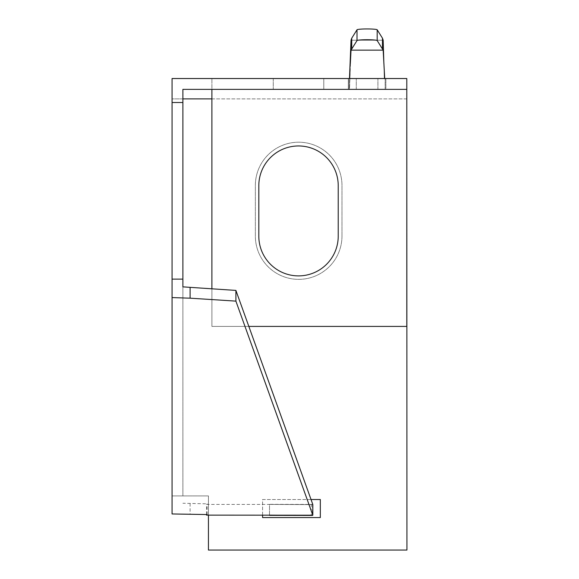 <?xml version="1.0" encoding="UTF-8"?>
<svg xmlns="http://www.w3.org/2000/svg" width="579" height="579" viewBox="0 0 579 579"><rect width="100%" height="100%" fill="white"/><g stroke="black" fill="none" stroke-linecap="round" stroke-linejoin="round"><path stroke-width="0.43" stroke-dasharray="2.9 2.17" d="M298.525 275.894A39.705 39.705 0 0 0 338.223 236.189L338.223 185.664A39.705 39.705 0 0 0 298.525 145.959A39.705 39.705 0 0 0 258.82 185.664L258.82 236.189A39.705 39.705 0 0 0 298.525 275.894M323.791 78.534L323.791 89.361L323.791 78.534L323.791 89.361L273.259 89.361L323.791 89.361L273.259 89.361L323.791 89.361L273.259 89.361L323.791 89.361L273.259 89.361L323.791 89.361L323.791 78.534L323.791 89.361L323.791 78.534L323.791 89.361L323.791 78.534L273.259 78.534L323.791 78.534L273.259 78.534L323.791 78.534L273.259 78.534L323.791 78.534L273.259 78.534L323.791 78.534L323.791 89.361L323.791 78.534M349.477 78.534L348.326 78.534L349.477 78.534L349.05 78.534L349.05 89.361L349.05 78.534L349.05 89.361L349.05 78.534L348.326 78.534L348.326 89.361L348.326 78.534L385.867 78.534L385.867 89.361L348.326 89.361L349.18 89.361L348.326 89.361L348.326 78.534L348.326 89.361L349.477 89.361L348.326 89.361L349.477 89.361L350.338 63.379L349.477 78.534L384.717 78.534L383.168 50.149L351.033 50.149L349.477 78.534L384.717 78.534L383.168 50.149L351.033 50.149L351.728 48.998L351.033 50.149L349.477 78.534L384.717 78.534L383.168 50.149L351.033 50.149L349.477 89.361L385.144 89.361L348.326 89.361L385.867 89.361L385.867 78.534L348.326 78.534L384.717 78.534M383.168 50.149L382.473 48.998L382.473 38.207L382.473 48.998L377.19 40.566L383.168 50.149L382.473 48.998L382.473 38.207L377.19 29.782A10.104 0.883 180 0 0 367.1 28.95A10.104 0.883 180 0 0 357.011 29.782L351.728 38.207L351.033 40.226L383.168 40.226L351.033 40.226L383.168 40.226L351.033 40.226L351.728 38.207L351.728 48.998L351.033 50.149M406.798 89.361L406.798 78.534L211.9 78.534L211.9 89.361L406.798 89.361L406.798 78.534L406.798 89.361M208.44 515.129L208.44 495.914L172.057 495.914L208.44 495.914L208.44 550.05L406.943 550.05L406.943 98.893L172.057 98.893L172.057 495.914L182.884 495.914L182.884 98.893L172.057 98.893L182.884 98.893L182.884 89.361L211.9 89.361M348.326 78.534L385.867 78.534L385.144 78.534L385.867 78.534L385.867 89.361L385.867 78.534L348.326 78.534M384.297 71.318L384.492 78.534M172.057 495.914L172.057 513.964M172.057 98.893L172.057 78.534L211.9 78.534L211.9 326.418L248.84 326.418M273.259 78.534L273.259 89.361L273.259 78.534M182.884 286.866L182.884 495.914M211.9 288.87L211.9 326.418L406.798 326.418L406.798 78.534M341.979 236.044L341.979 185.519A43.309 43.309 0 0 0 298.67 142.202A43.309 43.309 0 0 0 255.353 185.519L255.353 236.044A43.309 43.309 0 0 0 298.67 279.353A43.309 43.309 0 0 0 341.979 236.044L341.979 185.519A43.309 43.309 0 0 0 298.67 142.202A43.309 43.309 0 0 0 255.353 185.519L255.353 236.044A43.309 43.309 0 0 0 298.67 279.353A43.309 43.309 0 0 0 341.979 236.044M311.032 499.518L262.577 499.518L262.577 517.568L320.325 517.568L320.325 499.518L262.577 499.518L262.577 515.129M406.798 98.893L211.9 98.893M269.51 515.129L269.51 504.425L206.551 504.425L207.144 503.839L182.884 503.26M190.1 503.462L190.1 514.174M312.522 504.613L269.51 504.425L312.472 504.613L312.45 515.433L311.263 515.223L311.285 504.403L269.517 504.316L269.496 515.129L269.517 504.316M311.263 515.223L269.496 515.361M312.472 504.613L311.285 504.403M206.551 514.536L206.551 504.425M207.144 514.55L207.144 503.839M385.144 89.361L385.144 78.534L385.144 89.361M349.702 78.534L349.904 71.318M383.168 40.226L382.473 38.207L383.168 40.226L382.473 38.207L377.19 29.782A10.104 0.883 180 0 0 367.1 28.95A10.104 0.883 180 0 0 357.011 29.782L351.728 38.207L351.728 48.998L357.011 40.566L351.728 48.998L351.728 38.207L351.033 40.226M382.473 48.998L377.19 40.566A10.104 0.883 180 0 0 367.1 39.734A10.104 0.883 180 0 0 357.011 40.566L351.728 48.998M382.473 38.207L377.19 29.782A10.104 0.883 180 0 0 367.1 28.95A10.104 0.883 180 0 0 357.011 29.782L357.011 40.566A10.104 0.883 180 0 1 367.1 39.734A10.104 0.883 180 0 1 377.19 40.566A10.104 0.883 180 0 0 367.1 39.734A10.104 0.883 180 0 0 357.011 40.566L357.011 29.782L351.728 38.207M269.51 504.425L312.819 504.497M377.913 89.361L377.913 78.534L377.913 89.361M356.288 89.361L356.288 78.534L356.288 89.361M377.19 40.566L377.19 29.782M357.011 40.566L357.011 29.782"/><path stroke-width="0.87" d="M298.525 275.894A39.705 39.705 0 0 0 338.223 236.189L338.223 185.664A39.705 39.705 0 0 0 298.525 145.959A39.705 39.705 0 0 0 258.82 185.664L258.82 236.189A39.705 39.705 0 0 0 298.525 275.894M384.717 78.534L383.168 50.149L351.033 50.149L350.338 63.379L351.033 40.226L349.477 78.534M383.863 63.379L383.168 40.226L383.863 63.379M248.84 326.418L406.798 326.418L406.798 89.361L182.884 89.361L182.884 286.866L235.899 290.412L312.819 504.497L312.819 515.209L312.45 515.433L312.819 515.209L235.899 301.123L235.899 290.412M406.798 89.361L406.798 78.534L172.057 78.534L172.057 279.129L182.884 279.129M172.057 102.505L182.884 102.505M312.819 515.209L206.551 515.129L207.144 514.55L172.057 513.964L172.057 279.129M211.9 288.87L211.9 89.361M211.9 98.893L182.884 98.893M262.577 515.129L262.577 517.568L320.325 517.568L320.325 499.518L311.032 499.518M208.44 515.129L208.44 550.05L406.943 550.05L406.798 98.893M172.057 297.577L190.1 298.178L190.1 287.466M206.551 515.129L206.551 514.536M190.1 298.178L235.899 301.123M384.297 71.318L384.492 78.534M349.904 71.318L349.702 78.534M383.168 50.149L382.473 48.998L382.473 38.207L377.19 29.782A10.104 0.883 180 0 0 367.1 28.95A10.104 0.883 180 0 0 357.011 29.782L351.728 38.207L351.728 48.998L351.033 50.149M351.728 38.207L351.033 40.226M382.473 38.207L383.168 40.226M382.473 48.998L377.19 40.566A10.104 0.883 180 0 0 367.1 39.734A10.104 0.883 180 0 0 357.011 40.566L351.728 48.998M269.496 515.129L312.45 515.433M357.011 40.566L357.011 29.782M377.19 40.566L377.19 29.782M269.496 515.368L312.508 515.44"/></g></svg>
